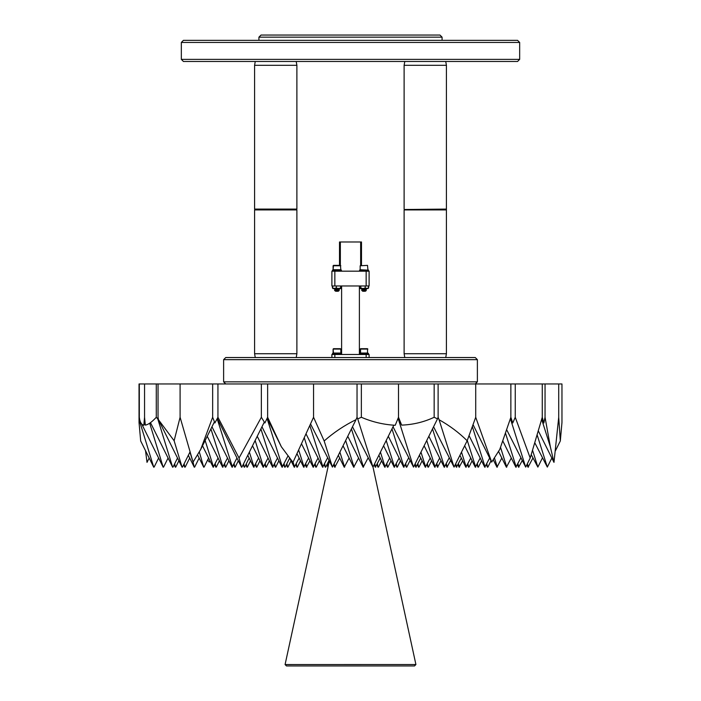 <?xml version="1.0" encoding="UTF-8"?>
<svg xmlns="http://www.w3.org/2000/svg" width="701" height="701" viewBox="0 0 701 701"><rect width="100%" height="100%" fill="white"/><g stroke="black" fill="none" stroke-linecap="round" stroke-linejoin="round"><path stroke-width="1.05" d="M496.956 467.217L501.837 458.033M494.512 458.182L497.333 467.103M496.895 467.103L493.329 459.926M506.411 467.217L511.292 458.033M500.514 447.273L506.779 467.103M506.35 467.103L498.586 451.497M515.857 467.217L520.747 458.033M505.465 433.052L516.234 467.103M515.805 467.103L502.757 440.868M456.412 467.217L461.302 458.033M455.729 463.738L456.789 467.103M456.36 467.103L455.212 464.789M465.867 467.217L470.748 458.033M461.503 452.119L466.244 467.103M465.806 467.103L459.935 455.282M475.322 467.217L480.203 458.033M467.269 440.456L475.699 467.103M475.26 467.103L464.658 445.783M484.768 467.217L489.657 458.033M472.325 426.567L485.145 467.103M484.715 467.103L469.039 435.584M415.877 467.217L420.758 458.033M415.185 463.738L416.254 467.103M415.816 467.103L414.668 464.789M444.232 467.217L449.113 458.033M432.517 428.889L444.609 467.103M444.171 467.103L428.846 436.276M403.688 467.217L408.578 458.033M391.982 428.889L404.065 467.103M403.636 467.103L388.31 436.276M344.252 467.217L349.133 458.033M339.889 452.119L344.62 467.103M344.191 467.103L338.311 455.282M353.698 467.217L358.588 458.033M345.663 440.5L354.075 467.103M353.646 467.103L343.043 445.783M363.153 467.217L368.034 458.033M351.438 428.889L363.53 467.103M363.092 467.103L347.766 436.276M313.163 467.217L318.044 458.033M304.313 437.923L313.54 467.103M313.102 467.103L301.588 443.943M322.618 467.217L327.498 458.033M309.851 425.577L322.986 467.103M322.556 467.103L306.083 433.98M272.619 467.217L277.508 458.033M260.912 428.889L272.996 467.103M272.566 467.103L257.232 436.276M282.074 467.217L288.111 455.711M267.063 418.453L282.45 467.103M282.012 467.103L261.964 426.769M213.183 467.217L218.064 458.033M205.139 440.5L213.551 467.103M213.122 467.103L202.519 445.783M222.629 467.217L227.518 458.033M210.922 428.889L223.006 467.103M222.576 467.103L207.242 436.276M232.084 467.217L236.964 458.033M217.161 418.734L232.46 467.103M232.022 467.103L211.974 426.769M532.515 450.156L537.869 467.103L542.381 458.033M537.869 467.103L531.2 454.555M139.035 422.317L139.035 383.964L139.14 417.27L139.14 383.964L139.315 417.27L139.315 383.964L144.555 383.964L144.555 417.27L144.555 383.964L156.288 383.964L156.288 417.27L156.288 383.964L158.04 383.964L158.04 417.27L158.04 383.964L180.096 383.964L180.096 417.27L180.096 383.964L212.657 383.964L212.657 417.27L212.657 383.964L261.359 383.964L261.359 417.27L261.359 383.964L313.557 383.964L313.557 417.27L313.557 383.964L357.037 383.964L357.037 417.27L357.037 383.964L361.357 383.964L361.357 417.27L361.357 383.964L398.51 383.964L398.51 417.27L398.51 383.964L434.164 383.964L434.164 417.27L434.164 383.964L438.116 383.964L438.116 417.27L438.116 383.964L475.716 383.964L475.716 417.27L475.716 383.964L510.863 383.964L510.863 417.27L510.863 383.964L542.259 383.964L542.259 417.27L542.259 383.964L558.715 383.964L558.715 417.27L558.715 383.964L561.965 383.964L561.965 422.484L560.318 440.964L558.715 417.27L553.983 462.362L538.298 430.826M537.115 434.822L547.323 467.103L551.827 458.033M555.472 450.708L560.318 440.964M547.323 467.103L534.758 442.699M545.045 383.964L545.045 417.27L545.045 383.964M541.663 419.321L550.338 446.747L545.045 417.27L543.853 422.983L541.803 418.847M553.983 462.362L550.338 446.747M543.853 422.983L542.259 417.27L530.201 458.016L515.253 417.27L515.253 383.964L515.253 417.27L512.755 422.966L510.486 418.392M510.381 418.699L525.689 467.103L530.201 458.016M525.689 467.103L506.63 429.66M512.755 422.966L510.863 417.27L499.743 449.464L491.681 462.099L473.035 424.613M491.681 462.099L475.716 417.27L467.164 440.745C458.866 432.543 449.499 425.542 439.08 419.741L454.055 467.103L467.164 440.745M454.055 467.103L433.568 426.769M439.08 419.741L438.116 417.27L437.503 418.874L434.164 417.27C424.079 422.037 413.24 424.657 401.664 425.121L398.177 418.103M398.089 418.304L413.52 467.103L437.503 418.874M413.52 467.103L393.033 426.769M401.664 425.121L398.51 417.27L395.224 425.279C383.587 424.64 372.292 421.967 361.357 417.27L357.729 418.891L373.02 467.217L352.489 426.769M372.976 467.103L393.813 425.2M357.729 418.891L357.037 417.27L356.029 419.662C344.445 425.341 333.825 432.438 324.169 440.964L332.44 467.103L356.029 419.662M332.44 467.103L310.569 423.982M324.169 440.964L313.557 417.27L292.965 462.362L281.346 446.747L267.169 418.234M267.633 383.964L267.633 417.27L267.633 383.964M281.346 446.747L267.633 417.27L264.882 422.983L261.359 417.27L239.032 458.016L241.538 467.217L217.301 418.479M217.941 383.964L217.941 417.27L217.941 383.964M241.906 467.103L264.303 422.063M239.032 458.016L217.941 417.27L214.892 422.966L212.657 417.27L200.688 449.464L214.436 421.809M200.688 449.464L193.064 462.099L180.096 417.27L174.128 440.745L158.479 419.741L158.04 417.27L157.76 418.874L172.639 467.217L150.478 422.65M173.016 467.103L177.519 458.033M157.76 418.874L156.288 417.27C151.907 422.037 148.253 424.657 145.317 425.121L144.555 417.27L143.819 425.279L145.081 422.738M174.128 440.745L182.094 467.217L158.479 419.741M182.47 467.103L190.032 451.891M203.728 467.217L199.303 451.926M203.667 467.103L197.603 454.896M204.105 467.103L208.609 458.033M194.273 467.217L193.073 462.099M194.221 467.103L188.341 455.282M193.038 462.003L189.91 452.119M194.65 467.103L199.163 458.033M184.827 467.217L184.135 463.738M184.766 467.103L183.618 464.789M185.195 467.103L189.708 458.033M244.263 467.217L243.58 463.738M244.211 467.103L243.063 464.789M244.64 467.103L249.153 458.033M234.817 467.217L234.125 463.738M234.756 467.103L233.608 464.789M235.194 467.103L238.331 460.776M225.363 467.217L224.679 463.738M225.301 467.103L224.154 464.789M225.74 467.103L228.885 460.776M215.917 467.217L215.225 463.738M215.855 467.103L214.708 464.789M216.285 467.103L219.431 460.776M284.808 467.217L284.115 463.738M284.746 467.103L283.598 464.789M285.184 467.103L289.688 458.033M256.452 467.217L255.769 463.738M256.391 467.103L255.243 464.789M256.829 467.103L259.966 460.776M296.987 467.217L296.304 463.738M296.935 467.103L295.787 464.789M297.364 467.103L300.51 460.776M387.522 467.217L386.838 463.738M387.46 467.103L386.312 464.789M387.898 467.103L391.035 460.776M378.067 467.217L377.383 463.738M378.014 467.103L376.866 464.789M378.444 467.103L381.589 460.776M428.066 467.217L427.373 463.738M428.004 467.103L426.856 464.789M428.434 467.103L431.579 460.776M418.611 467.217L417.919 463.738M418.55 467.103L417.402 464.789M418.988 467.103L422.125 460.776M487.502 467.217L486.818 463.738M487.449 467.103L486.292 464.789M487.878 467.103L491.024 460.776M478.056 467.217L477.363 463.738M477.994 467.103L476.846 464.789M478.424 467.103L481.569 460.776M468.601 467.217L467.917 463.738M468.54 467.103L467.392 464.789M468.978 467.103L472.115 460.776M143.819 425.279C141.348 424.64 139.841 421.967 139.315 417.27L139.035 422.484L140.682 440.964L153.677 467.103M163.131 467.103L141.733 424.07M139.902 420.39L139.157 418.891M163.193 467.217L149.681 423.211M163.561 467.103L168.074 458.033M153.738 467.217L139.105 419.662M154.115 467.103L158.619 458.033M145.528 450.708L147.017 462.362L149.173 458.033M175.311 467.103L174.163 464.789M175.373 467.217L174.689 463.738M175.749 467.103L178.886 460.776M207.671 459.926L209.319 462.099L209.976 460.776M246.945 467.103L245.788 464.789M246.997 467.217L246.314 463.738M247.374 467.103L250.52 460.776M287.48 467.103L286.332 464.789M287.541 467.217L286.849 463.738M287.918 467.103L291.055 460.776M327.998 467.059L326.868 464.789M328.182 466.235L327.393 463.738M459.094 467.103L457.937 464.789M459.146 467.217L462.669 460.776M459.523 467.103L458.463 463.738M527.984 467.103L526.837 464.789M528.046 467.217L532.926 458.033M528.423 467.103L527.354 463.738M518.53 467.103L517.382 464.789M518.591 467.217L522.114 460.776M518.968 467.103L517.908 463.738M367.867 349.08L360.165 349.08L360.165 353.041L367.867 353.041M360.577 348.695L367.517 348.695L367.517 353.427M340.835 349.08L333.098 349.08L333.098 353.041L340.835 353.041L340.835 349.08M333.483 348.695L340.449 348.695M360.165 265.767L367.517 265.372L360.165 265.767L360.165 269.727L367.517 270.113M364.967 290.529L366.185 290.617L365.291 291.257L362.776 291.257L361.681 290.38L362.382 289.802L361.663 289.171L363.03 288.619M365.291 291.257L366.185 290.635L362.522 290.968L365.712 290.232M362.68 290.862L366.386 289.846L364.783 289.487M363.284 290.021L362.356 289.732M362.68 289.934L366.404 288.646L362.128 289.276M364.029 289.96L362.487 289.767M362.68 289.802L364.941 289.504M365.58 290.293L364.029 290.091M365.58 289.233L364.029 289.04M362.268 290.486L363.486 290.968L362.128 290.468L366.386 289.846L365.694 289.311L366.386 289.715L361.847 290.293M362.128 289.408L365.94 288.882M366.22 289.767L364.029 289.566M365.151 290.538L365.712 290.275M366.272 288.865L365.694 289.233M366.272 289.916L365.694 290.284M338.145 290.6L335.28 290.959L338.644 290.468L337.724 290.153M335.577 290.968L334.754 290.24M334.596 289.276L339.337 288.882L334.754 289.18M339.275 288.882L337.505 288.619M338.268 290.582L339.065 290.661L338.224 291.257L335.709 291.257L334.605 290.486L339.337 289.802L337.926 289.574M340.835 265.767L333.098 265.767L333.098 269.727L340.835 269.727L340.449 265.372L333.483 265.372L333.098 269.727M335.709 291.257L335.288 290.88L339.337 289.934L334.596 290.468M337.724 289.592L335.288 289.934L339.337 288.882L335.797 288.619M335.288 288.882L334.596 289.373M334.614 290.275L335.306 289.872L334.614 289.434M334.614 289.215L335.306 288.812L334.798 288.479M339.161 289.872L336.971 289.671M223.619 381.852L477.381 381.852L477.381 359.648L223.619 359.648L223.619 381.852L225.74 383.964M181.331 42.454L183.443 40.334L517.557 40.334L519.669 42.454L181.331 42.454L181.331 59.366L519.669 59.366L517.557 61.486L183.443 61.486L181.331 59.366M258.923 37.162L261.035 35.05L439.965 35.05L442.077 37.162L258.923 37.162L258.923 40.334M375.342 467.217L380.222 458.033M374.649 463.738L375.71 467.103M375.28 467.103L374.132 464.789M384.788 467.217L389.677 458.033M380.424 452.119L385.164 467.103M384.726 467.103L378.855 455.282M334.798 467.217L339.678 458.033M334.114 463.738L335.174 467.103M334.736 467.103L333.588 464.789M294.262 467.217L299.143 458.033M293.071 462.161L294.63 467.103M294.201 467.103L289.347 457.332M325.343 467.217L324.659 463.738M325.29 467.103L324.134 464.789M325.72 467.103L328.865 460.776M315.897 467.217L315.205 463.738M315.836 467.103L314.688 464.789M316.274 467.103L319.411 460.776M406.422 467.217L405.739 463.738M406.37 467.103L405.213 464.789M406.799 467.103L409.945 460.776M477.381 359.648L475.26 357.536L225.74 357.536L223.619 359.648M296.208 357.536L296.882 353.725L254.586 353.725L255.26 357.536M296.882 209.932L254.586 209.932L296.882 209.932L296.882 353.725M269.683 209.082L254.586 209.082L254.586 65.289L296.882 65.289L296.882 209.082L269.683 209.082M404.792 61.486L404.118 65.289L446.414 65.289L446.414 209.082L404.118 209.932L446.414 209.932L446.414 353.725L404.118 353.725L404.118 209.932M446.414 209.932L446.414 209.082L404.538 209.511M425.332 467.217L430.212 458.033M420.968 452.119L425.7 467.103M425.27 467.103L419.391 455.282M434.725 467.103L424.123 445.783M434.778 467.217L439.667 458.033M426.743 440.5L435.155 467.103M394.181 467.103L383.578 445.783M394.242 467.217L399.123 458.033M386.207 440.5L394.619 467.103M303.708 467.217L308.598 458.033M298.74 450.2L304.085 467.103M303.656 467.103L297.066 453.854M263.112 467.103L252.509 445.783M263.173 467.217L268.054 458.033M255.138 440.5L263.541 467.103M253.657 467.103L247.786 455.282M253.718 467.217L258.599 458.033M249.354 452.119L254.095 467.103M275.353 467.217L274.669 463.738M275.3 467.103L274.144 464.789M275.73 467.103L278.875 460.776M265.907 467.217L265.215 463.738M265.845 467.103L264.698 464.789M266.275 467.103L269.421 460.776M306.442 467.217L309.965 460.776M306.819 467.103L305.759 463.738M306.381 467.103L305.233 464.789M396.976 467.217L396.284 463.738M396.915 467.103L395.767 464.789M397.344 467.103L400.49 460.776M437.512 467.217L441.034 460.776M437.888 467.103L436.828 463.738M437.459 467.103L436.302 464.789M446.966 467.217L450.48 460.776M447.343 467.103L446.274 463.738M446.905 467.103L445.757 464.789M339.503 265.372L339.503 241.985L361.497 241.985L361.497 265.372M360.647 265.372L360.647 241.985M340.353 241.985L340.353 265.372M341.615 354.487L341.615 285.973M359.385 354.487L359.385 285.973M336.953 285.973L334.885 285.973M332.721 285.973L332.721 288.006L334.517 288.619L340.931 288.619L341.212 288.006L340.888 288.619L340.563 288.006L338.443 288.619L336.322 288.006L333.001 288.619L332.721 288.006L333.045 288.619M336.322 288.006L336.322 285.973L334.85 285.973L334.85 271.173L369.112 271.173L369.112 285.973L366.15 285.973L366.15 271.173M340.563 288.006L340.563 285.973M366.15 285.973L336.322 285.973M341.212 288.006L341.212 285.973M332.528 270.113L332.528 271.173L332.528 270.113L341.405 270.113L341.405 271.173M338.224 291.257L339.065 290.67L338.627 290.398M334.517 288.619L333.851 288.619M332.8 288.269L333.282 288.619M341.501 288.006L340.651 288.619L341.501 288.006L341.501 285.973M332.432 288.006L332.432 285.973M363.477 290.486L361.9 290.337M360.463 288.619L359.464 288.006L359.464 285.973M367.867 288.619L368.454 288.006L366.833 288.619L365.221 288.006L363.004 288.619L360.796 288.006L360.069 288.619L359.464 288.006M360.2 288.619L359.613 288.006L360.2 288.619L368.332 288.225M368.603 288.006L368.603 285.973M359.595 271.173L359.595 270.113L368.472 270.113L368.472 271.173M360.796 288.006L360.796 285.973M359.613 288.006L359.613 285.973M365.221 288.006L365.221 285.973M368.454 288.006L368.454 285.973M334.85 285.973L331.888 285.973L331.888 271.173L334.85 271.173M332.528 353.427L332.528 354.487L332.528 353.427L341.405 353.427L341.369 354.487L341.405 353.427M341.334 353.427L341.334 354.487M360.551 348.695L360.551 353.427M359.595 353.427L359.595 354.487L359.595 353.427L368.472 353.427L368.472 354.487M367.044 353.427L367.044 354.487M367.193 353.427L367.193 354.487M369.112 357.536L369.112 354.487L366.15 354.487L366.15 357.536M366.15 354.487L334.85 354.487L334.85 357.536M334.85 354.487L331.888 354.487L331.888 357.536M414.528 665.95L286.472 665.95L285.079 664.557L415.912 664.522L414.528 665.95M329.216 461.477L285.088 664.522M373.002 467.059L415.912 664.522M362.776 291.257L362.321 290.941M335.315 289.907L334.596 290.424M338.618 288.321L339.337 288.838M442.077 37.162L442.077 40.334M519.669 42.454L519.669 59.366M254.586 209.932L254.586 353.725M255.26 61.486L254.586 65.289M296.208 61.486L296.882 65.289M475.26 383.964L477.381 381.852M445.74 357.536L446.414 353.725M404.792 357.536L404.118 353.725M404.118 65.289L404.118 209.082M445.74 61.486L446.414 65.289M339.319 288.689L338.627 288.286M339.319 289.741L338.627 289.338M362.373 289.758L361.681 289.355M362.373 290.819L361.681 290.407M366.159 290.635L365.694 290.363L366.185 290.617M367.517 265.372L367.902 269.727M333.483 353.427L333.098 349.08"/></g></svg>
